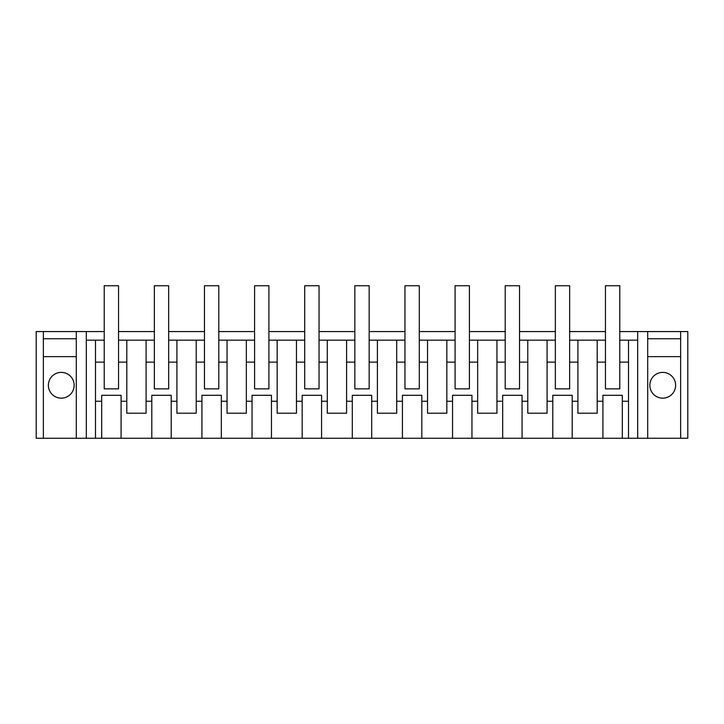 <?xml version="1.0" encoding="UTF-8"?>
<svg xmlns="http://www.w3.org/2000/svg" width="724" height="724" viewBox="0 0 724 724"><rect width="100%" height="100%" fill="white"/><g stroke="black" fill="none" stroke-linecap="round" stroke-linejoin="round"><path stroke-width="1.09" d="M36.2 331.565L36.2 438.255L43.359 438.255L43.359 331.565L36.2 331.565M619.78 331.565L687.8 331.565L687.8 438.255L680.641 438.255L680.641 331.565M680.641 438.255L76.301 438.255L76.301 331.565L43.359 331.565M76.301 331.565L104.22 331.565M118.546 331.565L154.348 331.565M168.665 331.565L204.467 331.565M218.793 331.565L254.595 331.565M268.912 331.565L304.714 331.565M319.04 331.565L354.841 331.565M369.159 331.565L404.96 331.565M419.287 331.565L455.088 331.565M469.405 331.565L505.207 331.565M519.533 331.565L555.335 331.565M569.652 331.565L605.454 331.565M76.301 438.255L43.359 438.255M637.681 438.255L637.681 331.565M647.699 438.255L647.699 331.565M680.641 338.732L647.699 338.732M76.301 338.732L43.359 338.732M86.319 438.255L86.319 331.565M572.195 438.255L572.195 401.25L577.906 401.25L577.906 413.196L597.2 413.196L597.2 401.25L602.911 401.25L602.911 395.295L622.314 395.295L602.911 395.295M602.911 438.255L602.911 401.25M572.195 401.25L572.195 395.295L552.792 395.295L572.195 395.295M552.792 438.255L552.792 395.295M522.067 438.255L522.067 401.25L527.778 401.25L527.778 413.196L547.082 413.196L547.082 401.25L552.792 401.25M522.067 401.25L522.067 395.295L502.673 395.295L522.067 395.295M502.673 438.255L502.673 395.295M471.948 438.255L471.948 401.25L477.659 401.25L477.659 413.196L496.954 413.196L496.954 401.25L502.673 401.25M471.948 401.25L471.948 395.295L452.545 395.295L471.948 395.295M452.545 438.255L452.545 395.295M421.821 438.255L421.821 401.25L427.54 401.25L427.54 413.196L446.835 413.196L446.835 401.25L452.545 401.25M421.821 401.25L421.821 395.295L402.426 395.295L421.821 395.295M402.426 438.255L402.426 395.295M371.702 438.255L371.702 401.25L377.412 401.25L377.412 413.196L396.707 413.196L396.707 401.25L402.426 401.25M371.702 401.25L371.702 395.295L352.298 395.295L371.702 395.295M352.298 438.255L352.298 395.295M321.574 438.255L321.574 401.25L327.293 401.25L327.293 413.196L346.588 413.196L346.588 401.25L352.298 401.25M321.574 401.25L321.574 395.295L302.179 395.295L321.574 395.295M302.179 438.255L302.179 395.295M271.455 438.255L271.455 401.25L277.165 401.25L277.165 413.196L296.46 413.196L296.46 401.25L302.179 401.25M271.455 401.25L271.455 395.295L252.052 395.295L271.455 395.295M252.052 438.255L252.052 395.295M221.327 438.255L221.327 401.25L227.046 401.25L227.046 413.196L246.341 413.196L246.341 401.25L252.052 401.25M221.327 401.25L221.327 395.295L201.933 395.295L221.327 395.295M201.933 438.255L201.933 395.295M171.208 438.255L171.208 401.25L176.918 401.25L176.918 413.196L196.222 413.196L196.222 401.25L201.933 401.25M171.208 401.25L171.208 395.295L151.805 395.295L171.208 395.295M151.805 438.255L151.805 395.295M121.089 438.255L121.089 401.25L126.8 401.25L126.8 413.196L146.094 413.196L146.094 401.25L151.805 401.25M121.089 401.25L121.089 395.295L101.686 395.295L121.089 395.295M101.686 438.255L101.686 395.295M95.487 438.255L95.487 401.25L101.686 401.25M95.487 362.136L95.487 340.162L104.22 340.162L104.22 362.136L95.487 362.136L95.487 401.25M86.319 340.162L95.487 340.162M76.301 356.633L43.359 356.633M61.259 398.164A12.887 12.887 0 0 1 48.372 385.268A12.887 12.887 0 0 1 61.259 372.38A12.887 12.887 0 0 1 74.147 385.268A12.887 12.887 0 0 1 61.259 398.164M680.641 356.633L647.699 356.633M662.741 372.38A12.887 12.887 0 0 1 675.628 385.268A12.887 12.887 0 0 1 662.741 398.164A12.887 12.887 0 0 1 649.853 385.268A12.887 12.887 0 0 1 662.741 372.38M637.681 340.162L628.513 340.162L628.513 438.255L628.513 340.162L619.78 340.162L619.78 285.745L605.454 285.745L605.454 362.136L597.2 362.136L597.2 340.162L605.454 340.162M622.314 438.255L622.314 401.25L628.513 401.25M622.314 401.25L622.314 395.295M104.22 362.136L104.22 388.851L118.546 388.851L118.546 340.162L154.348 340.162L154.348 362.136L146.094 362.136L146.094 340.162M154.348 362.136L154.348 388.851L168.665 388.851L168.665 340.162L204.467 340.162L204.467 362.136L196.222 362.136L196.222 340.162M204.467 362.136L204.467 388.851L218.793 388.851L218.793 340.162L254.595 340.162L254.595 362.136L246.341 362.136L246.341 340.162M254.595 362.136L254.595 388.851L268.912 388.851L268.912 340.162L304.714 340.162L304.714 362.136L296.46 362.136L296.46 340.162M304.714 362.136L304.714 388.851L319.04 388.851L319.04 340.162L354.841 340.162L354.841 362.136L346.588 362.136L346.588 340.162M354.841 362.136L354.841 388.851L369.159 388.851L369.159 340.162L404.96 340.162L404.96 362.136L396.707 362.136L396.707 340.162M404.96 362.136L404.96 388.851L419.287 388.851L419.287 340.162L455.088 340.162L455.088 362.136L446.835 362.136L446.835 340.162M455.088 362.136L455.088 388.851L469.405 388.851L469.405 340.162L505.207 340.162L505.207 362.136L496.954 362.136L496.954 340.162M505.207 362.136L505.207 388.851L519.533 388.851L519.533 340.162L555.335 340.162L555.335 362.136L547.082 362.136L547.082 340.162M555.335 362.136L555.335 388.851L569.652 388.851L569.652 340.162L597.2 340.162M577.906 401.25L577.906 340.162M597.2 401.25L597.2 362.136M547.082 401.25L547.082 362.136M527.778 401.25L527.778 340.162M496.954 401.25L496.954 362.136M477.659 401.25L477.659 340.162M446.835 401.25L446.835 362.136M427.54 401.25L427.54 340.162M396.707 401.25L396.707 362.136M377.412 401.25L377.412 340.162M346.588 401.25L346.588 362.136M327.293 401.25L327.293 340.162M296.46 401.25L296.46 362.136M277.165 401.25L277.165 340.162M246.341 401.25L246.341 362.136M227.046 401.25L227.046 340.162M196.222 401.25L196.222 362.136M176.918 401.25L176.918 340.162M146.094 401.25L146.094 362.136M126.8 401.25L126.8 340.162M605.454 362.136L605.454 388.851L619.78 388.851L619.78 362.136L628.513 362.136M619.78 362.136L619.78 340.162M118.546 362.136L126.8 362.136M168.665 362.136L176.918 362.136M218.793 362.136L227.046 362.136M268.912 362.136L277.165 362.136M319.04 362.136L327.293 362.136M369.159 362.136L377.412 362.136M419.287 362.136L427.54 362.136M469.405 362.136L477.659 362.136M519.533 362.136L527.778 362.136M569.652 362.136L577.906 362.136M104.22 340.162L104.22 285.745L118.546 285.745L118.546 340.162M154.348 340.162L154.348 285.745L168.665 285.745L168.665 340.162M204.467 340.162L204.467 285.745L218.793 285.745L218.793 340.162M254.595 340.162L254.595 285.745L268.912 285.745L268.912 340.162M304.714 340.162L304.714 285.745L319.04 285.745L319.04 340.162M354.841 340.162L354.841 285.745L369.159 285.745L369.159 340.162M404.96 340.162L404.96 285.745L419.287 285.745L419.287 340.162M455.088 340.162L455.088 285.745L469.405 285.745L469.405 340.162M505.207 340.162L505.207 285.745L519.533 285.745L519.533 340.162M555.335 340.162L555.335 285.745L569.652 285.745L569.652 340.162"/></g></svg>
